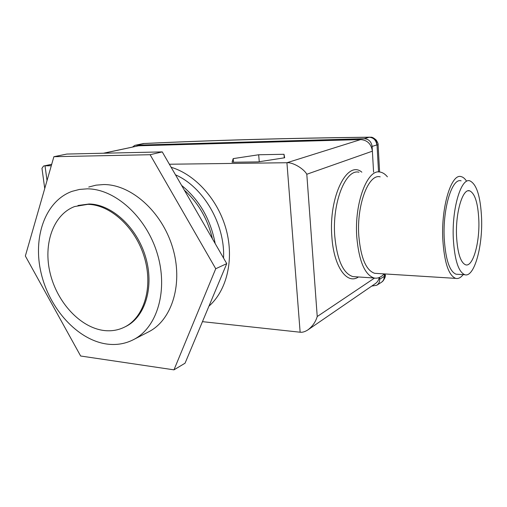 <?xml version="1.0" encoding="UTF-8"?>
<svg xmlns="http://www.w3.org/2000/svg" width="507" height="507" viewBox="0 0 507 507"><rect width="100%" height="100%" fill="white"/><g stroke="black" fill="none" stroke-linecap="round" stroke-linejoin="round"><path stroke-width="0.76" d="M87.128 188.845L79.422 189.447L72.108 191.335C45.104 201.025 32.581 237.517 41.137 273.191C49.509 308.909 77.552 340.007 106.876 344.05C116.604 345.349 125.666 343.778 134.076 339.335C157.474 327.066 168.463 289.731 157.138 253.139C145.997 216.495 114.734 188.705 87.128 188.845M147.702 332.319L149.242 331.527C172.443 319.359 183.477 282.786 172.475 247.086C161.67 211.343 130.939 184.314 103.624 184.548L95.988 185.163L88.738 187.032M87.806 204.353L74.662 206.539C53.07 214.613 43.032 244.26 50.174 273.324C57.171 302.425 80.207 327.516 103.891 330.494C111.451 331.413 118.499 330.203 125.039 326.85C144.267 317.09 153.31 286.886 144.343 257.201C135.527 227.485 110.361 204.562 87.806 204.353M124.798 326.977L126.211 326.28C145.427 316.526 154.477 286.366 145.522 256.732C136.732 227.073 111.597 204.201 89.061 203.998L77.97 205.493M478.83 220.215C478.006 203.123 474.932 193.319 469.602 190.809C462.72 188.243 455.425 212.446 456.534 236.091C457.529 253.05 460.565 262.626 465.641 264.825C472.911 267.252 479.78 242.916 478.83 220.215M453.29 238.404C454.583 259.876 458.423 271.986 464.824 274.731C474.121 277.785 482.759 246.89 481.587 218.257C480.566 196.558 476.656 184.085 469.85 180.847C461.174 177.564 451.851 208.25 453.29 238.404M461.091 180.847C452.206 177.583 442.7 208.085 444.208 238.062C445.552 259.419 449.5 271.46 456.053 274.205L457.834 274.312M466.345 180.847C464.742 178.47 463.018 177.063 461.174 176.639C451.515 173.071 441.122 206.311 442.782 239.05C444.259 262.309 448.556 275.415 455.685 278.381C458.233 278.996 460.724 277.741 463.144 274.629M380.187 176.835C368.576 173.489 356.516 204.91 358.81 235.869C360.788 257.886 366.048 270.364 374.603 273.292L376.916 273.438M387.405 176.823C385.181 174.129 382.791 172.551 380.237 172.088C367.524 168.406 354.241 202.901 356.782 236.978C358.969 261.124 364.742 274.8 374.103 278.001C377.588 278.711 380.96 277.342 384.217 273.894L384.357 276.321L385.269 273.964M212.42 238.791C207.737 219.1 198.37 202.876 184.326 190.131M369.464 137.188C287.792 138.145 212.706 140.249 144.191 143.494L134.811 145.37L132.587 146.986M142.898 143.601L143.785 143.494M215.19 243.588C210.595 219.297 199.39 199.897 181.595 185.391M300.138 332.218L286.93 162.728C292.71 162.151 303.693 168.558 306.805 174.256L317.23 316.526C315.582 322.015 312.426 326.502 307.755 329.987C304.929 331.762 302.394 332.51 300.138 332.218L202.451 321.66M103.422 153.228L138.576 145.794L360.654 139.583L286.93 162.728L169.376 164.23M51.289 165.738L45.015 165.821L47.031 180.555M373.577 172.127L372.385 151.181L306.805 174.256M258.183 161.891L232.048 162.253L233.188 158.615L258.671 154.762L284.002 154.28L284.661 157.772L258.183 161.891M376.745 285.257C378.843 283.749 379.819 281.746 379.686 279.256L384.186 276.448C384.255 279.072 383.298 281.043 381.315 282.367L376.745 285.257L371.751 286.075M379.578 277.373L379.686 279.256M379.255 277.513C378.704 280.175 377.366 282.228 375.25 283.673L308.155 329.715M372.113 146.428C371.352 141.656 368.741 139.076 364.267 138.69L369.185 137.245C373.583 137.612 376.131 140.179 376.847 144.932L372.113 146.428L372.385 151.181C371.289 143.982 367.379 140.116 360.654 139.583M364.267 138.69L135.876 145.198M379.61 172.006L378.102 144.869L376.847 144.932M135.445 145.23L143.297 143.57C211.977 140.312 287.273 138.202 369.185 137.245L369.818 137.156C374.141 137.568 376.543 140.147 377.024 144.901L378.539 171.974M42.049 168.964L41.961 168.33L43.539 166.043L51.676 164.395M381.315 282.367L382.379 281.581C383.881 280.276 384.54 278.52 384.357 276.321L384.186 276.448M233.518 162.227L233.188 158.615M259.261 161.727L258.671 154.762M284.281 157.829L284.002 154.28M80.651 356.009L173.977 369.85L215.741 268.735L150.116 154.717L53.888 156.701L25.35 255.997L80.651 356.009M173.977 369.85L185.055 363.202L226.756 263.627L162.253 151.897L66.842 154.058L53.888 156.701M215.741 268.735L226.756 263.627M150.116 154.717L162.253 151.897M358.988 172.209C345.761 168.59 332.053 202.566 334.759 236.123C337.079 259.92 343.1 273.406 352.834 276.594L355.458 276.771M358.443 276.968C346.946 284.997 333.663 266.663 331.844 236.528C328.53 196.577 347.365 159.471 361.852 172.19M223.549 258.063C225.209 224.328 203.351 186.855 175.498 174.839M171.132 167.272C195.537 174.573 218.27 199.929 226.268 229.874C234.285 259.818 226.749 290.612 208.941 306.165M317.23 316.526L374.521 278.083M138.576 145.794L103.891 153.215M468.1 190.803L469.602 190.809M464.824 274.731L456.053 274.205M455.685 278.381L374.603 273.292M374.103 278.001L355.369 276.765M44.743 188.528L41.961 168.33M51.701 164.293L44.369 165.859M378.095 144.755C378.406 144.267 377.804 142.727 376.289 140.147C373.83 137.948 371.999 136.972 370.782 137.213M385.326 274.883C385.669 276.423 384.807 278.552 382.728 281.265M125.039 326.85L126.211 326.28M134.076 339.335L149.242 331.527"/></g></svg>
